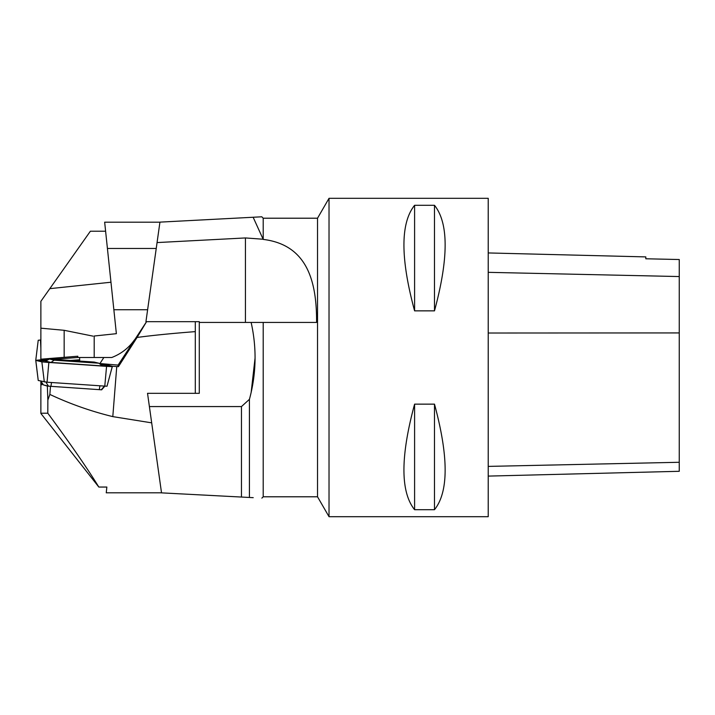 <?xml version="1.0" encoding="UTF-8"?>
<svg xmlns="http://www.w3.org/2000/svg" width="715" height="715" viewBox="0 0 715 715"><rect width="100%" height="100%" fill="white"/><g stroke="black" fill="none" stroke-linecap="round" stroke-linejoin="round"><path stroke-width="1.07" d="M159.928 222.186L104.658 222.186L116.375 333.682L94.201 336.014L94.201 357.5M147.531 393.322L149.399 406.567L241.464 406.567L241.464 497.05L161.527 492.867L151.687 422.851L112.8 416.622C91.055 411.313 70.07 403.921 49.853 394.43L47.86 400.06L47.807 413.216C69.981 443.202 86.989 467.807 98.831 487.049L106.857 487.049L106.249 492.814L161.519 492.814L147.531 393.322L195.293 393.322L195.293 331.626C171.931 333.431 152.518 335.371 137.066 337.453L146.548 321.679L118.082 365.088L99.939 363.533L103.863 357.5L77.819 357.5L77.819 356.222L40.871 359.198L41.148 359.672M40.871 335.219L40.871 336.077M105.614 231.222L90.376 231.222L40.871 301.319L40.871 328.176L64.162 330.303L93.039 336.139M40.871 359.198L40.871 328.176M156.236 248.454L107.42 248.454M147.621 309.738L113.864 309.738M44.759 359.913L48.298 359.654M53.25 359.288L77.819 357.5M40.871 348.402L40.46 340.018L38.244 340.26M106.571 366.366L41.863 361.879L35.75 360.369L40.871 359.797L35.75 360.36L45.858 360.941L35.786 360.378L41.863 361.879L48.852 362.469L112.219 366.625L106.142 365.133L112.255 366.643L106.571 366.366L104.783 386.118L107 386.216M79.678 359.922A19.895 0.661 176 0 0 72.09 360.431A19.895 0.661 176 0 0 71.142 360.503M79.678 359.788L70.517 360.458M40.871 360.61L40.871 359.877L42.694 360.726M41.944 382.677L41.962 384.777L40.871 384.509L40.871 381.131M47.86 400.06L47.351 386.1L101.655 389.818L104.882 386.118M49.853 394.43L50.488 386.368M110.628 372.721L112.416 366.259L118.422 366.67L137.066 337.453M112.8 416.622L116.751 366.554M103.863 357.5L111.772 357.5C121.237 353.809 128.807 347.919 134.483 339.84M79.615 357.5L79.705 361.075M118.082 365.088L118.091 366.634M195.293 331.626L195.293 321.679L199.279 321.679L199.279 393.322L195.293 393.322M98.831 487.049L40.871 413.458L40.871 384.509M40.871 359.877L47.476 360.083M42.712 360.333L46.529 360.583M100.198 364.212L105.57 364.579L105.454 365.043M112.416 366.259L105.57 364.579M99.939 363.533L99.224 363.479M47.807 413.216L40.871 413.216M47.351 386.1L43.356 384.867M147.031 321.679L195.293 321.679M40.978 381.158L43.383 384.911L48.495 386.163L101.655 389.818M35.786 360.378L38.244 380.487L47.065 382.212L104.783 386.118M49.469 359.037L45.563 361.102L50.98 362.433L102.442 365.91L98.867 363.211L94.157 362.058L49.469 359.037L54.17 360.19L98.867 363.211M100.788 364.659L106.142 365.133L100.788 364.659M72.09 360.61L54.322 359.743L60.203 360.414L94.014 362.505L72.09 360.61M101.307 389.738L104.462 386.091M50.98 362.433L54.17 360.19M488.22 476.101L679.25 471.301L679.25 259.527L645.815 258.776L645.815 256.899L488.22 252.94M488.22 516.695L488.22 198.305L329.025 198.305L329.025 516.695L488.22 516.695M414.593 205.294C400.382 223.089 400.382 258.276 414.593 310.855L434.488 310.855C448.689 258.276 448.689 223.089 434.488 205.294L414.593 205.294L414.593 310.855M414.593 404.145C400.382 456.724 400.382 491.911 414.593 509.706L434.488 509.706C448.689 491.911 448.689 456.724 434.488 404.145L414.593 404.145L414.593 509.706M434.488 509.706L434.488 404.145M434.488 310.855L434.488 205.294M253.146 217.253L263.209 239.409L263.209 218.209L261.806 216.797L159.937 222.133L145.94 321.679L146.548 321.679M241.464 406.567L249.428 399.336C256.319 373.918 256.891 348.285 251.135 322.429L263.209 322.429L263.209 496.791L261.878 498.123M249.428 399.336L249.428 497.47L241.464 497.05M253.217 497.667L249.428 497.47M199.279 322.429L316.584 322.429C316.799 281.487 307.361 244.834 263.209 239.409M255.067 357.992L251.135 392.571M263.209 218.209L317.531 218.209L317.531 496.791L329.025 516.695M263.075 239.23L245.442 237.943L157.059 242.573M110.968 282.228L49.943 288.645M64.162 357.384L64.162 330.303M79.687 360.146A19.18 0.635 -4 0 1 73.1 360.628M41.863 361.879L44.321 381.98M48.852 362.469L47.065 382.212M50.935 386.368L51.516 382.516M99.903 385.787L99.322 389.639M45.894 382.132L48.495 386.163M679.25 462.283L488.22 466.395M679.25 332.931L488.22 333.02M679.25 276.553L488.22 272.335M245.442 237.943L245.442 322.429M38.226 340.251L35.75 360.36L38.226 380.478M43.383 384.911L40.952 381.158M107.018 386.225L112.255 366.643M263.209 496.791L317.531 496.791M317.531 218.209L329.025 198.305"/></g></svg>
